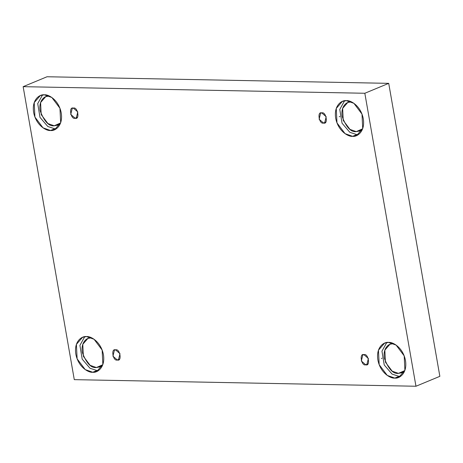 <?xml version="1.0" encoding="UTF-8"?>
<svg xmlns="http://www.w3.org/2000/svg" width="463" height="463" viewBox="0 0 463 463"><rect width="100%" height="100%" fill="white"/><g stroke="black" fill="none" stroke-linecap="round" stroke-linejoin="round"><path stroke-width="0.69" d="M117.342 359.988L118.476 359.78L120.004 353.691L115.582 349.883C119.911 348.176 122.301 361.875 117.342 359.988C113.018 361.696 110.622 347.997 115.582 349.883L114.454 350.092L112.92 356.18L117.342 359.988L119.419 359.132L117.342 359.988M365.729 364.786L366.858 364.578L368.392 358.489L363.964 354.681C368.293 352.974 370.684 366.673 365.729 364.786C361.4 366.493 359.01 352.794 363.964 354.681L362.836 354.889L361.302 360.978L365.729 364.786L367.801 363.924L365.729 364.786M382.044 358.165L381.414 358.536M323.539 123.031L324.667 122.822L326.201 116.728L321.773 112.92C326.102 111.218 328.493 124.912 323.539 123.031C319.21 124.738 316.819 111.039 321.773 112.92L320.645 113.128L319.111 119.222L323.539 123.031L325.611 122.168L323.539 123.031M339.854 116.41L339.217 116.78M75.151 118.233L76.279 118.024L77.813 111.936L73.385 108.128C77.715 106.421 80.105 120.12 75.151 118.233C70.822 119.94 68.431 106.241 73.385 108.128L72.257 108.336L70.723 114.425L75.151 118.233L77.223 117.371L75.151 118.233M398.452 373.375L401.774 372.761L404.824 370.55L398.452 373.375C393.162 374.116 388.469 369.086 384.359 358.293C382.594 347.296 389.8 342.99 393.266 343.656L389.944 344.269L384.84 350.126L385.436 362.176L392.173 371.147L398.452 373.375L404.552 370.846L398.452 373.375M394.794 378.086L398.776 377.351L404.905 370.313L404.187 355.856L396.108 345.091L388.567 342.417C392.479 341.775 402.989 347.314 405.478 360.515C407.596 373.71 398.956 378.879 394.794 378.086C390.882 378.722 380.372 373.19 377.883 359.983C375.765 346.787 384.406 341.619 388.567 342.417L384.585 343.152L378.456 350.184L379.168 364.647L387.253 375.406L394.794 378.086L398.973 376.35L394.794 378.086M400.761 376.228L398.973 376.35L400.761 376.228M96.402 367.547L99.724 366.933L102.774 364.722L96.402 367.547C91.113 368.288 86.419 363.258 82.31 352.465C80.55 341.468 87.75 337.162 91.217 337.822L87.895 338.436L82.79 344.298L83.386 356.348L90.123 365.319L96.402 367.547L102.502 365.018L96.402 367.547M92.745 372.252L96.726 371.517L102.855 364.485L102.138 350.022L94.058 339.263L86.517 336.584C90.43 335.947 100.94 341.48 103.428 354.687C105.547 367.882 96.906 373.051 92.745 372.252C88.832 372.894 78.322 367.356 75.834 354.154C73.715 340.959 82.356 335.791 86.517 336.584L82.536 337.319L76.407 344.356L77.118 358.813L85.204 369.578L92.745 372.252L96.923 370.522L92.745 372.252M98.712 370.4L96.923 370.522L98.712 370.4M54.212 125.791L57.534 125.178L60.578 122.967L54.212 125.791C48.922 126.532 44.222 121.503 40.119 110.703C38.354 99.707 45.553 95.401 49.02 96.067L45.704 96.68L40.594 102.543L41.19 114.593L47.926 123.557L54.212 125.791L60.312 123.256L54.212 125.791M50.548 130.497L54.536 129.762L60.665 122.73L59.947 108.267L51.862 97.502L44.326 94.828C48.239 94.192 58.743 99.724 61.238 112.931C63.35 126.127 54.709 131.289 50.548 130.497C46.641 131.139 36.131 125.6 33.637 112.399C31.525 99.198 40.165 94.035 44.326 94.828L40.339 95.563L34.21 102.601L34.928 117.058L43.013 127.823L50.548 130.497L54.727 128.76L50.548 130.497M56.521 128.645L54.727 128.76L56.521 128.645M356.261 131.619L359.577 131.006L362.627 128.795L356.261 131.619C350.971 132.36 346.272 127.331 342.169 116.537C340.403 105.541 347.603 101.235 351.07 101.895L347.754 102.508L342.643 108.371L343.239 120.421L349.976 129.391L356.261 131.619L362.361 129.09L356.261 131.619M352.598 136.33L356.585 135.59L362.714 128.558L361.997 114.101L353.911 103.336L346.376 100.656C350.283 100.02 360.793 105.558 363.287 118.759C365.4 131.955 356.759 137.123 352.598 136.33C348.685 136.967 338.181 131.428 335.687 118.227C333.574 105.032 342.215 99.863 346.376 100.656L342.389 101.397L336.26 108.429L336.977 122.886L345.057 133.651L352.598 136.33L356.776 134.594L352.598 136.33M358.57 134.473L356.776 134.594L358.57 134.473M388.717 83.352L47.035 76.754L23.15 86.668L364.832 93.266L388.717 83.352L364.832 93.266L415.965 386.246L74.283 379.648L23.15 86.668L47.035 76.754L388.717 83.352L439.85 376.332L415.965 386.246L439.85 376.332L388.717 83.352M364.832 93.266L23.15 86.668L74.283 379.648L415.965 386.246L364.832 93.266M344.582 100.778L339.767 109.418L342.047 123.21L349.866 132.337L356.776 134.594L349.866 132.337L342.047 123.21L339.767 109.418L344.582 100.778M42.532 94.95L37.717 103.59L39.997 117.382L47.822 126.509L54.727 128.76L47.822 126.509L39.997 117.382L37.717 103.59L42.532 94.95M84.729 336.705L79.914 345.346L82.194 359.138L90.013 368.264L96.923 370.522L90.013 368.264L82.194 359.138L79.914 345.346L84.729 336.705M386.779 342.533L381.963 351.174L384.238 364.971L392.063 374.092L398.973 376.35L392.063 374.092L384.238 364.971L381.963 351.174L386.779 342.533"/></g></svg>
